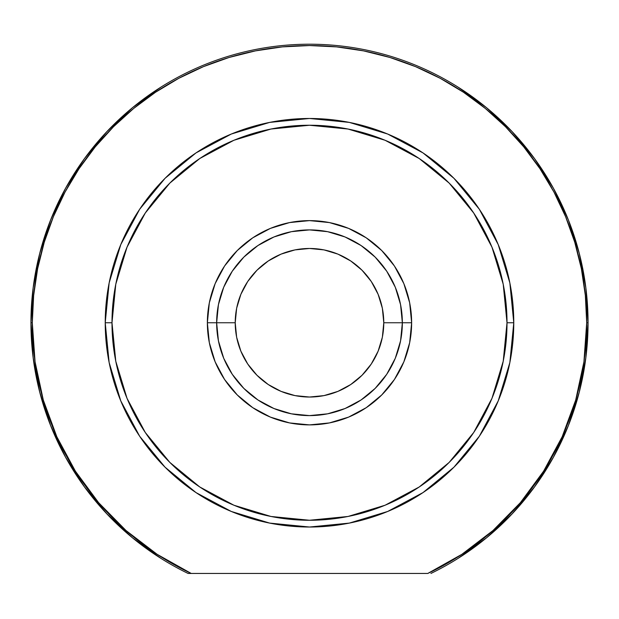 <?xml version="1.0" encoding="UTF-8"?>
<svg xmlns="http://www.w3.org/2000/svg" width="619" height="619" viewBox="0 0 619 619"><rect width="100%" height="100%" fill="white"/><g stroke="black" fill="none" stroke-linecap="round" stroke-linejoin="round"><path stroke-width="0.93" d="M458.06 87.124L486.503 107.667L512.13 131.623L534.553 158.611L553.394 188.199L568.374 219.923L579.245 253.279L585.837 287.734L588.05 322.754L585.837 357.767L579.245 392.222L568.374 425.578L553.394 457.302L534.553 486.898L512.13 513.878L486.503 537.834L458.06 558.377M160.94 558.377L132.497 537.834L106.87 513.878L84.447 486.898L65.606 457.302L50.626 425.578L39.755 392.222L33.163 357.767L30.95 322.754L33.163 287.734L39.755 253.279L50.626 219.923L65.606 188.199L84.447 158.611L106.87 131.623L132.497 107.667L160.94 87.124M411.635 322.754L402.35 322.754L411.635 322.754L409.67 302.823L403.859 283.664L394.419 266.008L381.722 250.533L366.247 237.828L348.582 228.388L329.424 222.577L309.5 220.619L289.576 222.577L270.418 228.388L252.753 237.828L237.278 250.533L224.581 266.008L215.141 283.664L209.33 302.823L207.365 322.754A102.135 102.135 0 0 1 309.5 220.619A102.135 102.135 0 0 1 411.635 322.754A102.135 102.135 0 0 1 309.5 424.889A102.135 102.135 0 0 1 207.365 322.754L209.33 342.678L215.141 361.836L224.581 379.493L237.278 394.968L252.753 407.673L270.418 417.113L289.576 422.924L309.5 424.889L329.424 422.924L348.582 417.113L366.247 407.673L381.722 394.968L394.419 379.493L403.859 361.836L409.67 342.678L411.635 322.754M216.65 322.754L207.365 322.754L216.65 322.754A92.85 92.85 0 0 0 309.5 415.604A92.85 92.85 0 0 0 402.35 322.754L383.78 322.754A74.28 74.28 0 0 1 309.5 397.034A74.28 74.28 0 0 1 235.22 322.754L216.65 322.754A92.85 92.85 0 0 1 309.5 229.904A92.85 92.85 0 0 1 402.35 322.754A92.85 92.85 0 0 1 309.5 415.604A92.85 92.85 0 0 1 216.65 322.754L235.22 322.754L236.644 308.262L240.876 294.327L247.739 281.483L256.978 270.224L268.236 260.994L281.072 254.123L295.008 249.898L309.5 248.474L323.992 249.898L337.928 254.123L350.764 260.994L362.022 270.224L371.261 281.483L378.124 294.327L382.356 308.262L383.78 322.754L382.356 337.247L378.124 351.174L371.261 364.018L362.022 375.276L350.764 384.515L337.928 391.378L323.992 395.603L309.5 397.034L295.008 395.603L281.072 391.378L268.236 384.515L256.978 375.276L247.739 364.018L240.876 351.174L236.644 337.247L235.22 322.754A74.28 74.28 0 0 1 309.5 248.474A74.28 74.28 0 0 1 383.78 322.754L402.35 322.754A92.85 92.85 0 0 0 309.5 229.904A92.85 92.85 0 0 0 216.65 322.754L218.437 304.641L223.714 287.216L232.295 271.168L243.847 257.094L257.914 245.55L273.969 236.969L291.387 231.684L309.5 229.904L327.613 231.684L345.031 236.969L361.086 245.55L375.153 257.094L386.705 271.168L395.286 287.216L400.563 304.641L402.35 322.754L400.563 340.868L395.286 358.285L386.705 374.333L375.153 388.407L361.086 399.951L345.031 408.532L327.613 413.817L309.5 415.604L291.387 413.817L273.969 408.532L257.914 399.951L243.847 388.407L232.295 374.333L223.714 358.285L218.437 340.868L216.65 322.754M188.083 573.449L191.217 573.449A277.196 277.196 0 0 1 32.304 322.754L30.95 322.754A278.55 278.55 0 0 0 188.083 573.449A278.55 278.55 0 0 1 30.95 322.754L32.304 322.754A277.196 277.196 0 0 1 309.5 45.551A277.196 277.196 0 0 1 586.696 322.754L588.05 322.754A278.55 278.55 0 0 0 309.5 44.204A278.55 278.55 0 0 0 30.95 322.754A278.55 278.55 0 0 1 309.5 44.204A278.55 278.55 0 0 1 430.917 573.449A278.55 278.55 0 0 0 588.05 322.754L586.696 322.754L583.941 361.775L575.709 400.021L562.184 436.728L543.621 471.16L520.401 502.643L492.972 530.537L461.898 554.299L427.783 573.449L191.217 573.449L157.102 554.299L126.028 530.537L98.599 502.643L75.379 471.16L56.816 436.728L43.291 400.021L35.059 361.775L32.304 322.754L33.635 295.58L37.627 268.669L44.235 242.284L53.404 216.673L65.034 192.083L79.015 168.747L95.225 146.896L113.494 126.74L133.65 108.472L155.501 92.27L178.829 78.288L203.419 66.651L229.03 57.49L255.423 50.882L282.334 46.889L309.5 45.551L336.666 46.889L363.577 50.882L389.97 57.49L415.581 66.651L440.171 78.288L463.499 92.27L485.35 108.472L505.506 126.74L523.775 146.896L539.985 168.747L553.966 192.083L565.596 216.673L574.765 242.284L581.373 268.669L585.365 295.58L586.696 322.754A277.196 277.196 0 0 1 427.783 573.449L188.083 573.449M513.77 322.754L507.007 322.754A197.507 197.507 0 0 1 309.5 520.262A197.507 197.507 0 0 1 111.993 322.754L105.23 322.754A204.27 204.27 0 0 0 309.5 527.024A204.27 204.27 0 0 0 513.77 322.754A204.27 204.27 0 0 1 309.5 527.024A204.27 204.27 0 0 1 105.23 322.754A204.27 204.27 0 0 1 309.5 118.484A204.27 204.27 0 0 1 513.77 322.754A204.27 204.27 0 0 0 309.5 118.484A204.27 204.27 0 0 0 105.23 322.754L111.993 322.754L115.784 284.222L127.027 247.167L145.279 213.021L169.838 183.092L199.767 158.526L233.912 140.273L270.967 129.038L309.5 125.239L348.033 129.038L385.088 140.273L419.233 158.526L449.162 183.092L473.721 213.021L491.973 247.167L503.216 284.222L507.007 322.754L503.216 361.287L491.973 398.334L473.721 432.48L449.162 462.416L419.233 486.975L385.088 505.228L348.033 516.47L309.5 520.262L270.967 516.47L233.912 505.228L199.767 486.975L169.838 462.416L145.279 432.48L127.027 398.334L115.784 361.287L111.993 322.754A197.507 197.507 0 0 1 309.5 125.239A197.507 197.507 0 0 1 507.007 322.754L513.77 322.754M513.77 322.646L509.863 282.984M509.847 282.898L498.218 244.582L479.346 209.268L453.99 178.357M453.897 178.264L423.056 152.955M422.986 152.908L387.672 134.029L349.418 122.423M349.286 122.392L309.593 118.484M309.407 118.484L269.714 122.392M269.652 122.407L231.328 134.029L196.084 152.862M195.944 152.955L165.103 178.264M165.056 178.311L139.654 209.268L120.782 244.582L109.168 282.821M109.137 282.984L105.23 322.646M105.23 322.855L109.137 362.51M109.153 362.602L120.782 400.919L139.654 436.24M139.67 436.263L164.979 467.113M165.056 467.19L196.014 492.592L231.266 511.449M231.328 511.472L269.652 523.094L309.5 527.024L349.348 523.094L387.672 511.472L422.986 492.592L453.944 467.19M454.021 467.113L479.323 436.263M479.346 436.24L498.218 400.919L509.824 362.695M509.863 362.51L513.77 322.855M219.08 301.662L223.714 287.216M330.592 232.326L345.031 236.969M399.92 343.839L395.286 358.285M219.08 343.839L223.714 358.285M399.92 301.662L395.286 287.216M288.408 232.326L273.969 236.969"/></g></svg>
